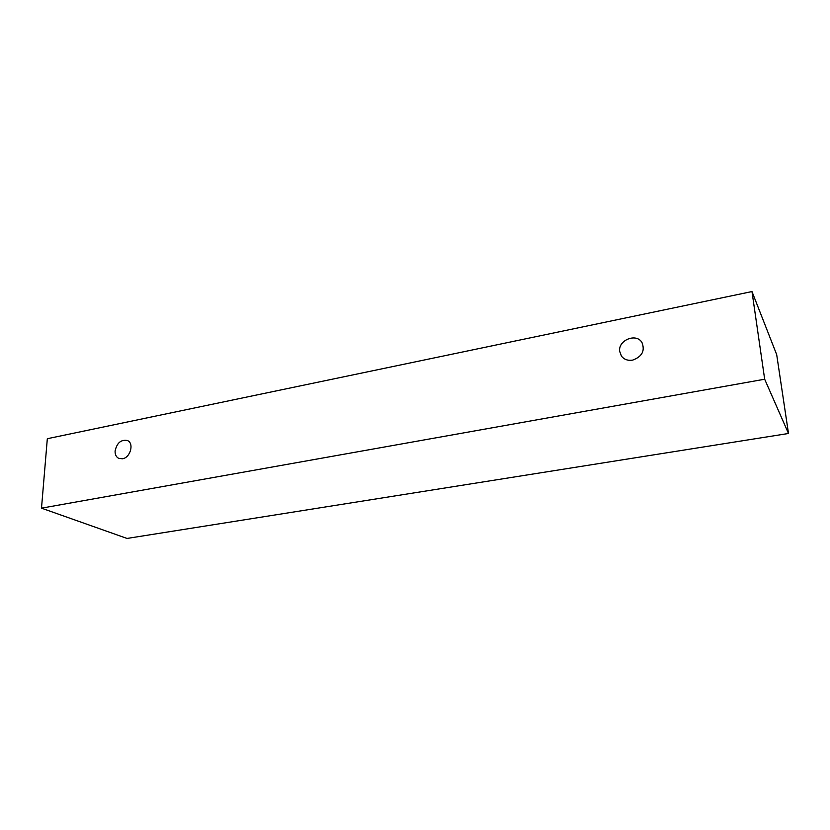 <?xml version="1.0" encoding="UTF-8"?>
<svg xmlns="http://www.w3.org/2000/svg" width="830" height="830" viewBox="0 0 830 830"><rect width="100%" height="100%" fill="white"/><g stroke="black" fill="none" stroke-linecap="round" stroke-linejoin="round"><path stroke-width="1.25" d="M122.498 458.772L118.815 458.409C116.221 457.091 114.986 454.622 115.09 451.001C116.916 442.846 121.035 439.361 127.457 440.543C134.325 443.22 130.414 457.693 122.498 458.772M619.688 351.412C617.956 340.196 636.247 332.716 641.922 342.427C645.221 350.737 642.13 356.641 632.657 360.116C627.864 360.863 624.119 359.525 621.442 356.112L619.688 351.412M47.32 438.707L751.98 291.558L764.669 379.217L41.5 508.157L47.32 438.707M751.98 291.558L776.693 354.649L788.5 433.478L127.032 538.442L41.5 508.157M788.5 433.478L764.669 379.217"/></g></svg>
